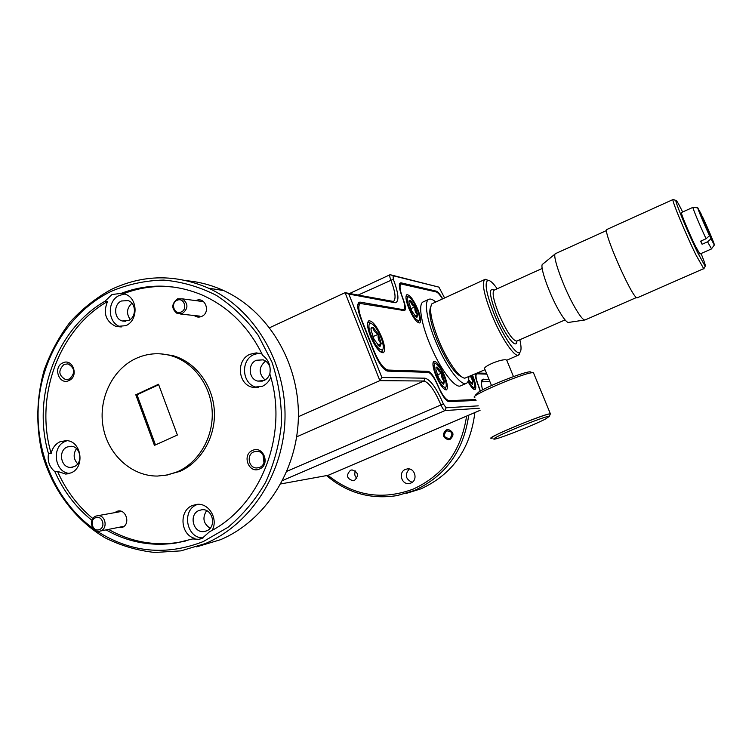 <?xml version="1.0" encoding="UTF-8"?>
<svg xmlns="http://www.w3.org/2000/svg" width="752" height="752" viewBox="0 0 752 752"><rect width="100%" height="100%" fill="white"/><g stroke="black" fill="none" stroke-linecap="round" stroke-linejoin="round"><path stroke-width="1.13" d="M180.997 312.071C188.056 309.533 184.108 297.106 177.246 300.245C170.215 302.783 174.135 315.173 180.997 312.071M177.51 298.864L182.548 298.873C188.479 303.808 188.367 308.734 182.2 313.631L177.397 313.697C171.259 308.846 171.296 303.902 177.51 298.864M99.311 529.605C106.154 527.434 102.347 514.923 95.701 517.696C88.896 519.876 92.656 532.35 99.311 529.605M96.068 516.06L97.722 515.703C105.534 514.669 108.156 528.609 100.58 530.94L99.132 531.279C91.236 532.538 88.407 518.448 96.068 516.06M449.931 438.388C453.381 433.594 452.215 431.093 446.434 430.877C442.994 435.662 444.159 438.162 449.931 438.388M584.718 320.004L568.672 322.411C567.027 322.777 563.972 319.196 559.516 311.657C549.336 294.549 538.911 264.723 542.756 264.131L555.296 253.828M606.638 230.488L555.587 253.584C551.442 254.016 563.549 288.016 574.989 307.624C579.989 316.244 583.364 320.352 585.094 319.948L636.446 297.529M701.099 253.509C704.539 262.185 705.902 266.452 705.179 266.302L697.8 252.926C688.249 233.43 674.892 201.348 675.869 200.38L673.021 199.534L607.033 229.407C601.844 229.125 631.614 297.181 637.01 297.905L703.985 268.511M672.946 199.665C671.846 200.652 685.88 234.436 695.957 254.937L703.891 268.972M711.505 248.809L707.566 241.843L702.086 244.259L700.601 241.166L706.081 238.741C700.121 226.155 692.432 207.796 692.94 207.383L693.09 207.392M692.968 207.336L681.425 212.525C680.316 212.111 688.898 232.829 695.111 245.528L699.886 254.044L711.467 248.94M418.864 320.963L418.018 322.58M408.449 305.425C412.566 315.868 416.11 320.86 419.052 320.418C419.842 319.177 419.55 316.404 418.168 312.118C414.85 303.357 411.57 298.271 408.336 296.861C406.729 297.125 406.757 299.982 408.449 305.425M410.724 308.715L414.982 306.778L410.63 300.603L409.229 300.499L408.956 302.595L411.692 310.849L416.082 317.034L416.899 317.353L417.708 314.956C415.377 312.87 414.474 310.144 414.982 306.778C412.134 305.397 410.677 303.338 410.63 300.603L409.238 301.59M474.145 387.863L473.516 389.122M468.28 380.803C471.119 385.926 473.158 388.051 474.39 387.186C475.142 385.983 474.785 383.182 473.318 378.773L472.002 375.361M445.607 387.863L444.733 389.508M435.511 372.748C439.525 383.012 442.956 387.872 445.795 387.336C446.66 385.992 446.331 382.984 444.827 378.312C441.603 369.74 438.444 364.786 435.342 363.47C433.631 363.771 433.688 366.863 435.511 372.748M437.363 374.966L441.678 373.077L437.401 367.136L436.169 367.145L435.897 369.589L438.717 378.068L443.031 384.009L443.652 384.225L444.488 381.471C442.11 379.299 441.18 376.498 441.678 373.077C438.83 371.751 437.41 369.777 437.401 367.136L436.198 368.123M196.61 546.864L220.411 539.739C265.456 520.779 297.839 470.16 298.394 416.025C299.005 361.881 267.853 310.689 223.551 290.526C211.744 285.149 199.515 281.887 186.891 280.74M253.8 451.858C246.186 454.744 248.63 468.27 256.733 467.97L259.675 467.377C267.148 464.576 265.014 451.332 257.099 451.266L253.8 451.858M263.021 454.857L263.961 462.602M64.089 364.391C57.989 370.407 58.496 375.474 65.621 379.61L69.4 379.074C75.491 373.18 75.04 368.113 68.065 363.874L64.089 364.391M270.118 368.029C269.169 363.921 266.847 361.195 263.144 359.851L256.3 360.274C247.436 363.808 248.536 379.205 257.786 381.085L264.055 380.521C267.054 379.074 269.028 376.639 269.977 373.236M265.578 361.035C258.575 367.183 258.406 373.5 265.052 379.995M121.401 300.997C113.279 304.447 113.919 318.867 122.294 320.982L128.62 320.474C136.61 317.118 136.234 302.99 128.094 300.593L121.401 300.997M131.92 303.216C126.721 308.16 126.157 313.593 130.218 319.506M67.135 447.026C57.876 450.702 60.809 467.838 70.641 467.396L74.175 466.644C83.312 463.082 80.69 446.199 71.017 446.274L67.135 447.026M76.497 448.615C73.029 454.048 73.433 459.115 77.7 463.824M199.036 510.476C188.414 514.443 193.226 533.657 204.328 531.495L206.593 530.865C217.018 527.03 212.713 508.192 201.809 509.771L199.036 510.476M206.621 510.655C202.147 517.743 203.303 523.608 210.109 528.261M328.013 475.367C353.863 495.963 382.27 500.531 413.243 489.082C443.501 475.142 461.277 450.824 466.578 416.119M468.722 415.198C463.627 451.012 445.504 476.119 414.333 490.501L397.3 495.559C370.839 499.723 347.283 493.086 326.65 475.649M356.862 478.291C354.615 476.195 354.173 473.76 355.536 470.987M354.465 480.425L353.13 480.782C346.71 478.742 345.835 475.236 350.517 470.263L352.011 469.897C358.309 472.049 359.127 475.555 354.465 480.425M450.081 439.365L448.192 439.741C442.552 437.457 441.922 434.177 446.293 429.9L448.38 429.524C453.86 431.939 454.424 435.22 450.081 439.365M412.152 482.333C405.478 479.118 404.529 474.672 409.323 468.985M410.855 483.047L409.267 483.489C401.455 485.031 397.987 472.124 405.469 469.389L407.415 468.9C415.095 467.772 418.178 480.396 410.855 483.047M111.287 289.445C143.218 274.395 175.667 273.982 208.614 288.213C253.847 308.846 285.675 361.308 285.027 416.815C284.444 472.312 251.328 524.191 205.315 543.574L180.884 550.868L154.827 552.476C137.456 550.586 120.884 545.698 105.111 537.83C74.664 519.82 51.954 488.95 41.999 452.948C35.776 425.096 36.491 397.488 44.161 370.106C50.469 352.632 59.088 336.652 70.039 322.166C82.156 308.837 95.908 297.933 111.287 289.445M252.559 450.429C241.514 454.763 248.827 474.164 259.581 468.985C270.711 464.661 263.294 445.175 252.559 450.429M62.726 362.943C52.602 367.277 59.22 385.644 69.081 380.493C79.27 376.169 72.568 357.726 62.726 362.943M194.166 315.52C196.535 317.259 199.073 317.541 201.78 316.376C211.171 312.381 205.033 295.959 195.915 300.64M117.293 527.641L122.228 527.443C131.403 523.89 125.349 507.233 116.494 511.586L114.783 512.648M406.362 493.359L421.092 488.791C452.525 474.192 470.442 448.794 474.85 412.585M96.961 531.128C130.528 552.588 165.985 556.057 203.341 541.534L227.95 527.331C242.924 514.838 255.501 499.798 265.682 482.201C274.17 463.514 279.453 443.755 281.521 422.915C281.624 401.963 278.437 381.678 271.942 362.069L258.124 335.176C246.289 319.092 232.359 305.82 216.36 295.367C199.534 286.803 181.975 281.709 163.682 280.082C145.399 280.487 127.793 284.284 110.864 291.475C70.378 311.394 42.168 355.809 38.437 404.021C34.846 452.234 55.986 501.283 92.994 528.365M262.063 354.042L256.31 352.876L249.993 354.277C235.865 359.945 237.792 384.535 252.616 387.299L262.269 386.349C266.161 384.516 269.009 381.508 270.814 377.335M259.139 353.158L254.082 354.483C240.048 360.114 241.965 384.535 256.686 387.28L258.171 387.553M104.998 301.242L107.489 301.524C102.902 313.17 105.75 321.499 116.024 326.509L125.866 325.672C138.453 320.399 137.983 298.149 125.217 294.22L121.081 293.402L111.982 294.511L104.998 301.242C56.231 329.188 31.659 396.483 48.495 453.71C47.329 461.183 49.463 467.161 54.887 471.645C63.525 491.216 75.877 507.44 91.941 520.328M124.672 294.032L119.333 295.433C106.502 300.903 107.621 323.708 120.912 326.904L121.213 326.988M54.887 471.645L57.528 471.344L65.621 474.061L71.045 472.876C85.455 467.274 81.432 440.653 66.214 440.616L59.916 441.809C55.328 444.094 52.405 447.985 51.155 453.475L48.495 453.71M67.107 440.691L65.123 441.424C51.07 447.008 54.727 472.933 69.673 473.412M106.041 529.887C127.953 542.267 151.274 546.638 176.034 543L192.662 538.94L198.801 539.306L202.166 538.338L209.488 531.767C261.141 505.87 289.106 433.876 269.836 373.97C271.068 366.111 268.69 359.907 262.702 355.376C248.893 327.073 228.73 306.957 202.203 295.047C175.094 283.748 148.05 283.203 121.081 293.402M192.662 538.94L194.909 538.404C180.442 535.142 178.609 510.646 192.427 505.494L197.033 504.348C208.971 502.891 218.456 519.012 212.214 530.282M197.72 504.31L196.874 504.648C181.27 510.467 186.571 538.667 203.172 537.859M164.998 475.443L179.813 471.419C201.48 461.907 216.04 436.301 214.311 410.338C212.647 384.375 194.975 361.496 172.434 355.527L160.665 353.844M177.528 471.72C199.252 462.179 213.869 436.48 212.13 410.432C210.466 384.375 192.738 361.411 170.131 355.433C158.305 352.406 146.819 353.459 135.689 358.591C112.076 369.646 98.051 399.387 103.156 427.051C108.091 454.753 131.553 476.27 157.394 476.063L167.63 474.944L177.528 471.72M382.608 349.953L381.17 352.368M370.228 333.192C374.872 345.102 379.017 350.629 382.665 349.765C383.68 348.223 383.435 345.036 381.941 340.195C378.341 330.438 374.571 324.789 370.633 323.219C368.508 323.529 368.377 326.857 370.228 333.192M372.832 336.699L378.275 334.245L373.171 327.402L371.422 327.411L370.999 329.846L373.988 339.255L379.14 346.099L380.033 346.418L381.245 343.542C378.66 341.154 377.673 338.052 378.275 334.245C375.004 332.713 373.302 330.438 373.171 327.402L371.413 328.671M545.661 418.92L549.317 416.354C548.33 415.038 508.249 430.727 496.987 436.846C493.914 438.482 493.021 439.253 494.327 439.149C498.454 439.065 534.24 424.955 545.661 418.92M491.987 438.143C490.586 438.247 491.517 437.429 494.778 435.69C506.679 429.157 549.298 412.5 550.314 413.957L550.069 414.559M475.8 394.744L478.789 391.989C488.8 385.588 525.253 371.309 530.235 371.826L531.175 372.212M533.741 373.443L533.074 372.719C526.193 371.685 466.964 396.868 474.832 397.432M550.003 414.709L550.041 413.826C543.611 413.976 483.95 438.886 491.385 438.275L492.137 438.209M497.194 288.759C493.19 283.1 490.144 280.28 488.048 280.317C484.156 282.348 486.234 293.712 494.271 314.402C503.361 336.868 516.774 356.279 519.999 352.19C521.427 350.648 521.38 346.503 519.858 339.735M520.046 352.143L518.542 355.094C514.556 357.67 501.076 337.686 491.94 315.116C483.921 294.558 481.571 282.677 484.908 279.443L488.114 280.308M430.764 306.684C428.377 311.864 430.454 322.946 436.997 339.932C446.415 361.674 454.772 374.045 462.048 377.053M484.908 279.443L431.874 303.817C429.016 308.846 431.131 320.596 438.228 339.067C446.453 359.766 459.369 378.444 464.915 378.143L485.04 369.683M491.498 385.55L484.89 369.326C481.13 366.844 503.022 358.027 506.51 360.067L506.792 360.199M435.558 301.843C432.776 299.446 430.567 298.6 428.922 299.296C423.423 301.101 427.296 323.04 437.551 345.807C447.581 368.668 461.277 386.237 466.296 383.37C467.913 382.608 468.769 380.399 468.853 376.733M428.922 299.296L423.263 301.872C417.68 303.714 421.458 325.672 431.695 348.411C441.715 371.244 455.486 388.746 460.6 385.842L466.296 383.37M370.388 336.125C375.276 347.217 379.591 352.754 383.323 352.716C385.456 350.949 384.939 345.817 381.772 337.319C376.931 326.312 372.625 320.803 368.847 320.784C366.722 322.486 367.23 327.599 370.388 336.125M435.803 375.455C439.995 385.024 443.548 389.846 446.444 389.903C448.173 388.342 447.534 383.595 444.526 375.652C440.362 366.149 436.818 361.345 433.895 361.251C432.165 362.755 432.804 367.493 435.803 375.455M467.998 381.518C471.072 387.148 473.422 389.809 475.029 389.517C476.505 388.126 475.819 383.717 472.98 376.32L472.491 375.145M408.665 307.944C413.036 317.823 416.721 322.824 419.729 322.946C421.364 321.508 420.763 317.071 417.924 309.627C413.609 299.822 409.925 294.84 406.879 294.681C405.243 296.062 405.845 300.49 408.665 307.944M442.317 298.77C439.845 294.709 437.824 292.434 436.245 291.945L401.06 283.955C399.218 285.516 399.885 290.498 403.072 298.911C405.554 305.453 406.052 309.354 404.576 310.623L360.283 303.46C357.896 305.35 358.46 311.074 361.994 320.625L374.101 351.175C378.999 362.511 383.605 368.8 387.91 370.04L428.273 371.375C430.99 372.221 434.007 376.498 437.326 384.197C441.706 394.302 445.579 399.782 448.944 400.656L475.687 399.538M480.161 391.181L477.811 384.244C475.913 379.403 475.123 375.944 475.452 373.857M477.445 372.992L486.506 373.293M378.754 345.845L381.245 343.542L378.275 334.245M377.861 345.065L381.245 343.542M367.907 322.495L370.454 323.144M158.691 384.723L136.996 394.772L155.476 444.902M136.996 394.772L135.792 394.791L154.433 445.372L177.378 435.041L158.522 384.263L135.792 394.791M57.528 471.344C65.838 490.163 77.616 505.899 92.872 518.57M108.542 529.389C130.387 541.722 153.643 546.074 178.327 542.446L185.406 541.064M107.489 301.524C58.853 329.376 34.357 396.445 51.155 453.475M176.231 287.414C158.127 285.036 140.558 287.142 123.525 293.722M201.339 301.355L199.13 301.063M123.986 293.835L123.366 294.164M280.844 483.912L328.107 475.311M479.221 408.27L445.015 410.564C443.802 410.282 442.42 408.336 440.869 404.745C434.703 390.429 429.063 382.514 423.94 381.02L379.863 380.634L345.074 292.688L393.456 301.467C396.238 299.099 395.355 291.926 390.805 279.951C389.686 277.009 389.461 275.251 390.119 274.696L438.924 287.132L393.08 275.74L393.305 279.255C398.729 293.694 399.368 301.524 395.251 302.746L348.825 294.06L381.866 377.485L425.049 378.181C430.595 379.835 436.686 388.408 443.351 403.899L446.115 407.781L478.244 405.854M489.9 381.612L481.515 381.828M381.866 377.485L379.863 380.634L298.384 416.702M348.825 294.06L345.074 292.688L269.648 327.703M444.498 297.783L438.924 287.132M482.521 389.903C481.242 384.469 481.148 381.038 482.22 379.6L488.913 379.196M401.671 310.303L403.11 309.645L360.227 302.135L358.337 303.009M403.11 309.645L403.824 309.57C405.413 308.207 404.877 304.005 402.207 296.974C399.209 289.059 398.579 284.378 400.318 282.912L401.192 282.855L399.707 283.542M435.107 291.673L436.245 291.156L401.192 282.855M436.245 291.156C437.89 291.701 440.005 294.201 442.58 298.657M475.377 374.449L476.975 373.829L486.845 374.129M476.646 373.894C475.33 375.126 475.978 379.158 478.601 386.002L480.396 391.049M360.227 302.135L359.127 302.248C356.88 304.034 357.407 309.41 360.734 318.387L374.581 353.346C379.196 364.024 383.529 369.946 387.6 371.103L428.264 372.343C431.197 373.255 434.449 377.861 438.021 386.161C442.148 395.665 445.795 400.825 448.963 401.643L476.054 400.44M442.552 383.661L444.488 381.471L441.678 373.077M441.621 382.721L444.488 381.471M433.03 362.774L434.825 363.244M471.429 383.642L473.13 381.706L470.367 376.103M470.649 382.777L473.13 381.706L471.269 375.68M468.59 379.544L471.955 384.056L472.5 384.263L473.13 381.706M415.668 316.705L417.708 314.956L414.982 306.778M415.095 316.141L417.708 314.956M406.033 296.203L407.8 296.636M707.566 241.843L710.988 238.807L702.509 217.394M710.988 238.807L714.325 245.039C715.396 246.073 708.346 229.21 702.772 217.366M709.512 235.705C704.201 224.425 697.386 208.219 697.781 207.825L701.315 214.292L709.512 235.705L706.081 238.741M702.086 244.259L700.892 241.035M675.869 200.38C676.245 199.741 678.501 203.604 682.637 211.979M494.045 290.178L492.917 289.774L494.102 290.159C491.902 292.349 493.5 300.358 498.924 314.176C506.594 331.557 512.535 340.534 516.756 341.098L516.239 342.235L516.69 341.126M516.868 341.041C516.85 350.479 504.818 335.232 496.621 314.891C489.298 295.461 488.499 287.198 494.224 290.103M426.205 372.278L428.273 371.375M387.91 370.04L386.321 370.745M448.944 400.656L447.647 401.22M357.98 295.132L393.305 279.255M390.438 274.696L393.08 275.74M483.301 379.102L482.342 381.546L481.515 381.903M327.806 475.443L480.058 410.329M446.115 407.781L445.015 410.564L282.658 480.481M443.351 403.899L286.954 471.269M296.692 436.827L423.94 381.02L425.049 378.181M394.809 302.689L392.13 301.59M182.548 298.873L203.623 301.655M180.659 314.054L199.468 316.094M97.722 515.703L121.598 511.435M100.204 531.062L122.36 526.626M705.179 266.302L703.75 268.953M419.052 320.418L418.413 322.279M474.39 387.186L473.76 388.916M445.795 387.336L445.128 389.207M258.942 467.65L256.733 467.97M67.642 379.619L65.621 379.61M262.345 381.114L257.786 381.085M125.828 321.292L122.294 320.982M72.568 467.189L70.641 467.396M205.851 531.138L204.328 531.495M353.13 480.782L353.919 480.622M409.267 483.489L410.338 483.245M223.551 290.526L208.614 288.213M256.686 387.28L252.616 387.299M120.912 326.904L116.024 326.509M68.582 473.722L65.621 474.061M201.066 538.752L198.801 539.306M172.434 355.527L170.131 355.433M382.665 349.765L381.96 351.851M549.317 416.354L550.314 413.957M530.235 371.826L532.425 372.738M519.999 352.19L519.03 354.775M565.062 319.91L516.756 341.098M518.542 355.094L506.754 360.227M360.283 303.46L357.83 304.588M401.06 283.955L399.378 284.735M506.698 360.086L513.475 376.602M542.201 268.473L494.102 290.159M488.048 280.317L485.482 279.302M533.459 372.757L550.398 413.807M378.829 345.901L380.033 346.418M371.009 328.652L371.422 327.411M370.633 323.219L368.593 322.373M178.327 542.446L176.034 543M390.119 274.696L349.511 293.524M480.067 410.348L327.966 475.396M392.535 301.637L395.251 302.746M392.986 275.73L390.335 274.659M481.571 381.386L482.22 379.6M402.066 310.369L403.824 309.57M442.806 383.868L443.652 384.225M435.869 368.01L436.169 367.145M435.342 363.47L433.519 362.69M471.833 383.971L472.5 384.263M416.063 317.015L416.899 317.353M408.938 301.345L409.229 300.499M408.336 296.861L406.512 296.119M714.325 245.039L711.411 248.931M697.781 207.825L692.94 207.383"/></g></svg>
